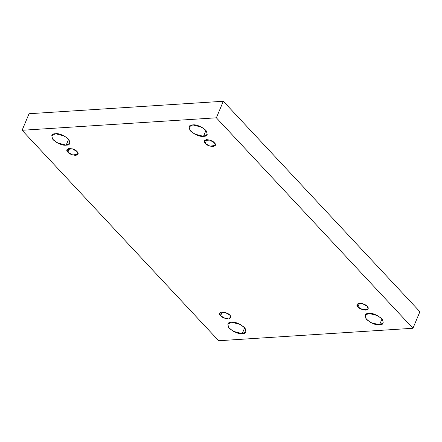 <?xml version="1.0" encoding="UTF-8"?>
<svg xmlns="http://www.w3.org/2000/svg" width="442" height="442" viewBox="0 0 442 442"><rect width="100%" height="100%" fill="white"/><g stroke="black" fill="none" stroke-linecap="round" stroke-linejoin="round"><path stroke-width="0.66" d="M231.558 322.218L227.834 324.119L228.663 327.583L233.293 331.34L242.216 333.627L244.691 327.737L242.216 333.627C238.956 334.18 234.669 332.439 229.348 328.406C226.956 324.185 227.691 322.119 231.558 322.218C234.818 321.666 239.105 323.406 244.42 327.439C246.818 331.66 246.078 333.721 242.216 333.627L245.94 331.727L245.111 328.262L240.476 324.5L231.558 322.218M55.504 133.733L51.78 135.633L52.609 139.097L57.239 142.86L66.162 145.142L68.637 139.252L66.162 145.142C62.902 145.694 58.615 143.954 53.294 139.921C50.902 135.7 51.637 133.639 55.504 133.733C58.764 133.18 63.051 134.921 68.372 138.954C70.764 143.175 70.029 145.241 66.162 145.142L69.886 143.241L69.057 139.777L64.427 136.02L55.504 133.733M368.882 313.406L365.158 315.306L365.987 318.77L370.617 322.527L379.54 324.815L382.015 318.925L379.54 324.815C376.28 325.367 371.993 323.627 366.672 319.594C364.28 315.373 365.015 313.306 368.882 313.406C372.142 312.853 376.429 314.594 381.744 318.627C384.142 322.848 383.407 324.909 379.54 324.815L383.264 322.914L382.435 319.45L377.805 315.687L368.882 313.406M192.828 124.92L189.104 126.821L189.933 130.285L194.568 134.048L203.486 136.329L205.961 130.44L203.486 136.329C200.226 136.882 195.939 135.142 190.624 131.108C188.226 126.887 188.966 124.826 192.828 124.92C196.088 124.368 200.375 126.108 205.696 130.141C208.088 134.362 207.353 136.429 203.486 136.329L207.21 134.429L206.381 130.965L201.751 127.208L192.828 124.92M205.198 143.39L209.983 146.164L215.337 145.418L214.409 142.799C216.21 144.429 215.762 145.689 213.061 146.578C209.094 146.12 206.475 145.053 205.198 143.39C203.397 141.755 203.845 140.495 206.547 139.606C210.508 140.07 213.132 141.131 214.409 142.799L209.624 140.02L204.27 140.766L205.198 143.39L206.79 139.595L205.198 143.39M357.959 306.936L362.744 309.715L368.098 308.969L367.169 306.345C368.971 307.98 368.523 309.24 365.821 310.129C361.86 309.665 359.241 308.604 357.959 306.936C356.158 305.306 356.611 304.046 359.307 303.157C363.274 303.621 365.893 304.682 367.169 306.345L362.39 303.571L357.031 304.317L357.959 306.936L359.556 303.146L357.959 306.936M220.635 315.748L225.42 318.527L230.774 317.781L229.846 315.157C231.647 316.792 231.199 318.052 228.497 318.942C224.536 318.478 221.912 317.417 220.635 315.748C218.834 314.118 219.282 312.859 221.983 311.969C225.95 312.433 228.569 313.494 229.846 315.157L225.061 312.383L219.707 313.129L220.635 315.748L222.232 311.958L220.635 315.748M67.875 152.203L72.654 154.976L78.007 154.23L77.085 151.612C78.886 153.241 78.433 154.501 75.737 155.391C71.77 154.932 69.151 153.866 67.875 152.203C66.073 150.567 66.521 149.308 69.223 148.418C73.184 148.882 75.803 149.943 77.085 151.612L72.3 148.832L66.946 149.578L67.875 152.203L69.466 148.407L67.875 152.203M419.9 311.721L223.32 101.262L216.365 117.81L412.944 328.273L419.9 311.721L412.944 328.273L218.679 340.738L22.1 130.28L216.365 117.81L223.32 101.262L29.056 113.727L22.1 130.28L29.056 113.727L223.32 101.262L419.9 311.721M412.944 328.273L216.365 117.81L22.1 130.28L218.679 340.738L412.944 328.273"/></g></svg>
